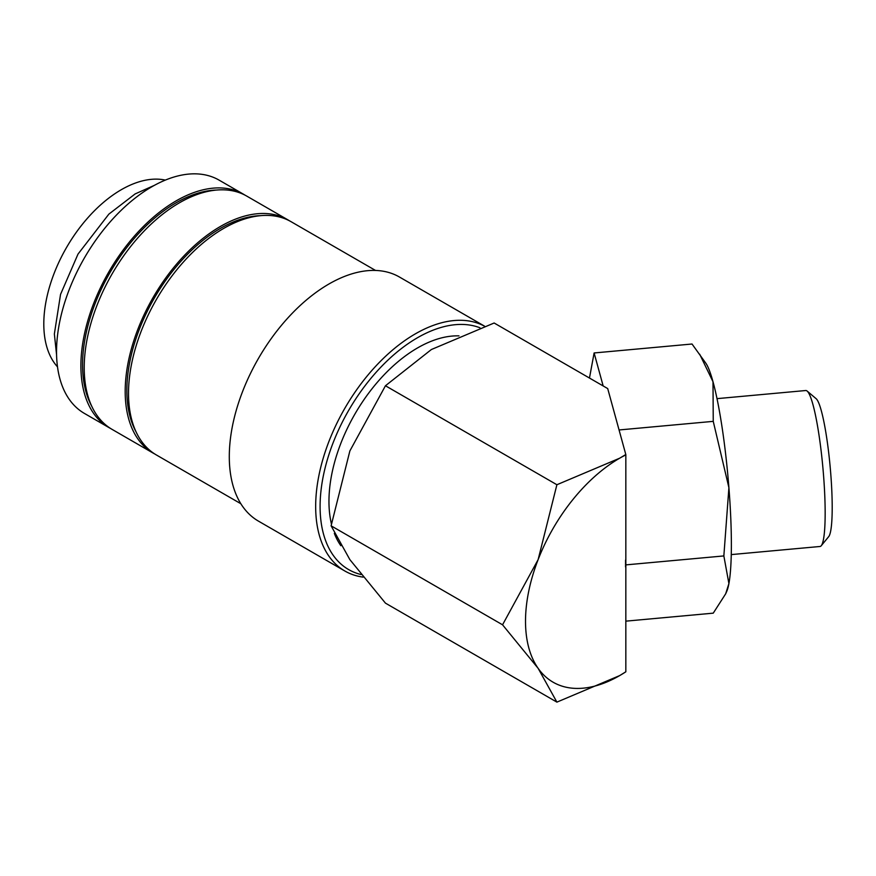 <?xml version="1.0" encoding="UTF-8"?>
<svg xmlns="http://www.w3.org/2000/svg" width="876" height="876" viewBox="0 0 876 876"><rect width="100%" height="100%" fill="white"/><g stroke="black" fill="none" stroke-linecap="round" stroke-linejoin="round"><path stroke-width="1.31" d="M245.116 195.206A134.685 77.756 120 0 0 243.473 194.209L219.109 180.138A134.685 77.756 120 0 0 115.325 216.23A134.685 77.756 120 0 0 56.535 351.769A134.685 77.756 120 0 0 84.424 413.428L108.788 427.488A134.685 77.756 120 0 0 110.475 428.408M243.473 194.209A134.685 77.756 120 0 0 139.689 230.289A134.685 77.756 120 0 0 80.899 365.829A134.685 77.756 120 0 0 108.788 427.488M484.527 326.179A140.948 81.38 120 0 0 376.362 365.522A140.948 81.38 120 0 0 315.667 506.492A140.948 81.38 120 0 0 344.859 571.01A140.948 81.38 120 0 0 363.146 577.12M479.938 327.766A137.817 79.574 120 0 0 376.22 372.18A137.817 79.574 120 0 0 320.09 506.492A137.817 79.574 120 0 0 361.065 574.536M484.559 326.168L399.423 277.013A140.948 81.38 120 0 0 290.81 314.78A140.948 81.38 120 0 0 229.293 456.615A140.948 81.38 120 0 0 258.486 521.143L344.859 571.01M375.519 270.443L291.095 221.705A134.685 77.756 120 0 0 187.311 257.785A134.685 77.756 120 0 0 128.52 393.324A134.685 77.756 120 0 0 156.41 454.983L240.834 503.722M260.917 215.638A132.331 76.409 120 0 0 126.856 390.444A132.331 76.409 120 0 0 136.065 431.879M289.409 220.774A134.685 77.756 120 0 0 287.766 219.777L246.802 196.125A134.685 77.756 120 0 0 143.007 232.206A134.685 77.756 120 0 0 84.216 367.756A134.685 77.756 120 0 0 112.117 429.404L153.092 453.067A134.685 77.756 120 0 0 154.767 453.987M287.766 219.777A134.685 77.756 120 0 0 183.982 255.869A134.685 77.756 120 0 0 125.191 391.408A134.685 77.756 120 0 0 153.092 453.067M216.613 190.059A132.331 76.409 120 0 0 82.563 364.876A132.331 76.409 120 0 0 91.772 406.3M556.895 702.125L619.65 675.604A133.119 76.858 -60 0 1 538.127 668.322L556.895 702.125L385.451 603.137L349.874 559.633L331.106 525.819L349.874 450.932L385.451 385.758L431.386 349.524L494.141 323.003L607.703 388.572L625.803 454.524L619.65 458.214A133.119 76.858 -60 0 1 625.836 454.885L625.803 454.524M525.512 621.248A133.119 76.858 -60 0 1 538.127 559.622L502.55 624.807L538.127 668.322A133.119 76.858 -60 0 1 525.512 621.248M717.006 398.646L805.778 390.521A78.303 9.997 84.8 0 1 807.114 391.057A78.303 9.997 84.8 0 1 825.159 513.161A78.303 9.997 84.8 0 1 821.261 545.715A78.303 9.997 84.8 0 1 820.035 546.482L731.263 554.596M807.114 391.057L816.114 398.679A69.828 8.924 84.8 0 1 832.2 507.554A69.828 8.924 84.8 0 1 828.729 536.594L821.261 545.715M619.058 429.963L713.25 421.356L728.909 487.691A117.461 15.001 84.8 0 1 731.372 544.62A117.461 15.001 84.8 0 1 728.909 583.591L725.667 593.818L713.25 613.156L625.836 621.15M603.159 385.944L594.114 352.962L692.029 344.016L705.903 363.31A117.461 15.001 84.8 0 1 712.998 381.739A117.461 15.001 84.8 0 1 728.909 487.691L723.85 555.932L728.909 583.591A117.461 15.001 84.8 0 1 726.762 591.355L725.667 593.818M331.402 523.826A125.29 72.336 -60 0 1 328.96 501.379A125.29 72.336 -60 0 1 458.969 335.88M57.509 366.858A109.631 63.291 -60 0 1 43.8 323.956A109.631 63.291 -60 0 1 85.279 220.763A109.631 63.291 -60 0 1 165.323 180.106M340.863 545.726A125.29 72.336 -60 0 1 334.347 533.407M625.836 671.793A133.119 76.858 -60 0 1 619.65 675.604L625.836 671.793L625.836 454.885M625.935 564.878L723.85 555.932M625.563 566.936L625.563 560.06M699.683 354.222L712.998 381.739L713.25 421.356M594.114 352.962L589.471 378.038M556.895 484.735L538.127 559.622A133.119 76.858 -60 0 1 619.65 458.214L556.895 484.735L385.451 385.758M502.55 624.807L331.106 525.819M56.568 354.747L54.367 333.975L60.543 294.38L78.019 254.073L108.865 214.127L135.167 193.903L154.362 185.362"/></g></svg>
